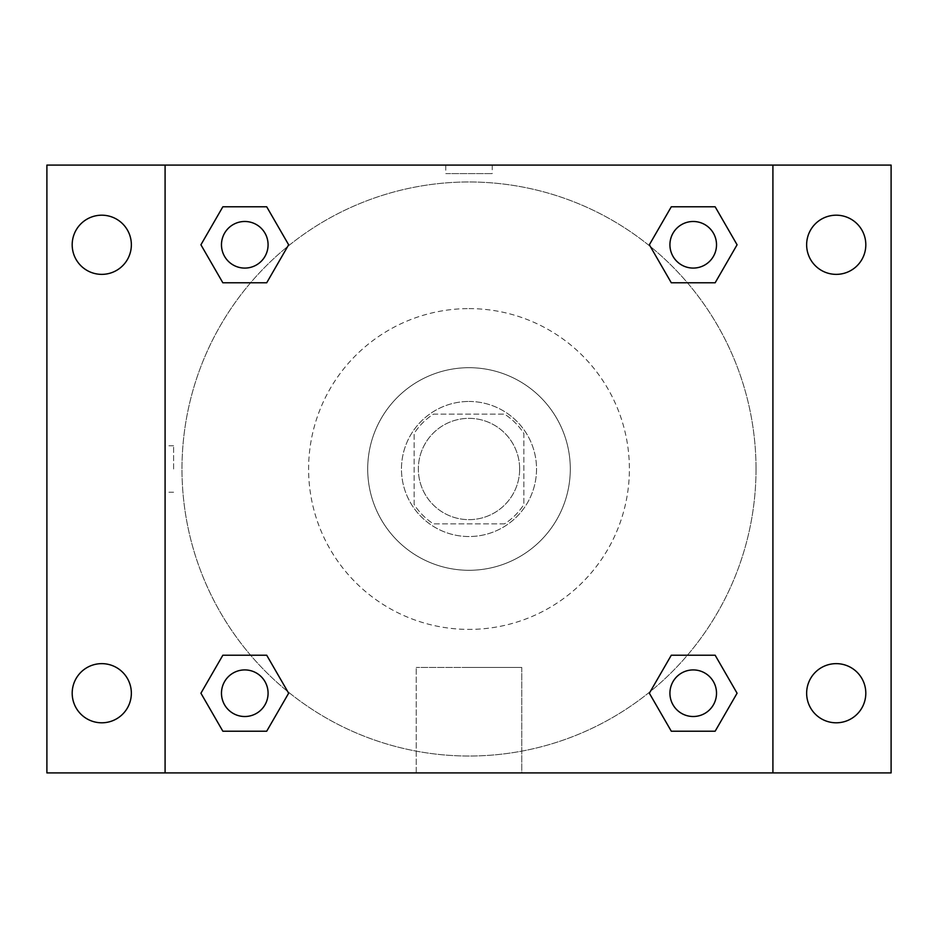 <?xml version="1.0" encoding="UTF-8"?>
<svg xmlns="http://www.w3.org/2000/svg" width="938" height="938" viewBox="0 0 938 938"><rect width="100%" height="100%" fill="white"/><g stroke="black" fill="none" stroke-linecap="round" stroke-linejoin="round"><path stroke-width="0.7" stroke-dasharray="4.69 3.52" d="M519.652 469A50.652 50.652 0 0 0 443.674 425.137A50.652 50.652 0 0 0 443.674 512.863A50.652 50.652 0 0 0 519.652 469A50.652 50.652 0 0 0 443.674 425.137A50.652 50.652 0 0 0 443.674 512.863A50.652 50.652 0 0 0 519.652 469M504.538 523.873L433.462 523.873A65.379 65.379 0 0 1 414.127 504.538L414.127 433.462A65.379 65.379 0 0 1 433.462 414.127L504.538 414.127A65.379 65.379 0 0 1 523.873 433.462L523.873 504.538A65.379 65.379 0 0 1 504.538 523.873L433.462 523.873A65.379 65.379 0 0 1 414.127 504.538L414.127 433.462A65.379 65.379 0 0 1 433.462 414.127L504.538 414.127A65.379 65.379 0 0 1 523.873 433.462L523.873 504.538A65.379 65.379 0 0 1 504.538 523.873M469 401.464A67.536 67.536 0 0 1 527.484 502.768A67.536 67.536 0 0 1 410.516 502.768A67.536 67.536 0 0 1 469 401.464A67.536 67.536 0 0 0 401.464 469A67.536 67.536 0 0 0 469 536.536A67.536 67.536 0 0 0 536.536 469A67.536 67.536 0 0 0 469 401.464M469 367.696A101.304 101.304 0 0 1 556.726 519.652A101.304 101.304 0 0 1 381.274 519.652A101.304 101.304 0 0 1 469 367.696A101.304 101.304 0 0 1 556.726 519.652A101.304 101.304 0 0 1 381.274 519.652A101.304 101.304 0 0 1 469 367.696M469 308.602A160.398 160.398 0 0 1 607.906 549.199A160.398 160.398 0 0 1 330.094 549.199A160.398 160.398 0 0 1 469 308.602A160.398 160.398 0 0 0 308.602 469A160.398 160.398 0 0 0 469 629.398A160.398 160.398 0 0 0 629.398 469A160.398 160.398 0 0 0 469 308.602M101.773 722.799A29.582 29.582 0 0 0 127.392 678.432A29.582 29.582 0 0 0 76.154 678.432A29.582 29.582 0 0 0 101.773 722.799M836.227 722.799A29.582 29.582 0 0 0 861.846 678.432A29.582 29.582 0 0 0 810.608 678.432A29.582 29.582 0 0 0 836.227 722.799M836.227 274.365A29.582 29.582 0 0 0 861.846 229.986A29.582 29.582 0 0 0 810.608 229.986A29.582 29.582 0 0 0 836.227 274.365M101.773 274.365A29.582 29.582 0 0 0 127.392 229.986A29.582 29.582 0 0 0 76.154 229.986A29.582 29.582 0 0 0 101.773 274.365M46.9 165.088L891.1 165.088L891.1 772.912L46.9 772.912L46.9 165.088M772.912 772.912L165.088 772.912L165.088 165.088L772.912 165.088L772.912 772.912L165.088 772.912M469 772.912L521.763 772.912L469 772.912M469 667.422L521.763 667.422L469 667.422M445.785 165.088L492.216 165.088L445.785 165.088L492.216 165.088L445.785 165.088L492.216 165.1L445.785 165.088L445.785 173.6L492.216 173.6L445.785 173.6M891.1 469L891.1 445.785L891.088 469M46.9 469L46.9 445.785L46.912 469M244.783 716.515A23.298 23.298 0 0 0 268.08 693.217A23.298 23.298 0 0 0 244.783 669.92A23.298 23.298 0 0 0 221.485 693.217A23.298 23.298 0 0 0 244.783 716.515M693.217 268.08A23.298 23.298 0 0 0 716.515 244.783A23.298 23.298 0 0 0 693.217 221.485A23.298 23.298 0 0 0 669.92 244.783A23.298 23.298 0 0 0 693.217 268.08M268.08 244.783A23.298 23.298 0 0 0 233.128 224.604A23.298 23.298 0 0 0 233.128 264.962A23.298 23.298 0 0 0 268.08 244.783A23.298 23.298 0 0 0 233.128 224.604A23.298 23.298 0 0 0 233.128 264.962A23.298 23.298 0 0 0 268.08 244.783A23.298 23.298 0 0 0 233.128 224.604A23.298 23.298 0 0 0 233.128 264.962A23.298 23.298 0 0 0 268.08 244.783M693.217 716.515A23.298 23.298 0 0 0 716.515 693.217A23.298 23.298 0 0 0 693.217 669.92A23.298 23.298 0 0 0 669.92 693.217A23.298 23.298 0 0 0 693.217 716.515M756.028 469A287.028 287.028 0 0 0 325.486 220.43A287.028 287.028 0 0 0 325.486 717.57A287.028 287.028 0 0 0 756.028 469A287.028 287.028 0 0 0 325.486 220.43A287.028 287.028 0 0 0 325.486 717.57A287.028 287.028 0 0 0 756.028 469M669.92 693.217A23.298 23.298 0 0 1 704.872 673.038A23.298 23.298 0 0 1 704.872 713.396A23.298 23.298 0 0 1 669.92 693.217M716.515 244.783A23.298 23.298 0 0 0 681.574 224.604A23.298 23.298 0 0 0 681.574 264.962A23.298 23.298 0 0 0 716.515 244.783A23.298 23.298 0 0 0 681.574 224.604A23.298 23.298 0 0 0 681.574 264.962A23.298 23.298 0 0 0 716.515 244.783M268.08 693.217A23.298 23.298 0 0 0 233.128 673.038A23.298 23.298 0 0 0 233.128 713.396A23.298 23.298 0 0 0 268.08 693.217A23.298 23.298 0 0 0 233.128 673.038A23.298 23.298 0 0 0 233.128 713.396A23.298 23.298 0 0 0 268.08 693.217M165.088 165.088L772.912 165.088M222.845 731.206L200.92 693.217L222.845 655.228L200.92 693.217L222.845 731.206M266.709 655.228L288.646 693.217L266.709 731.206L288.646 693.217L266.709 655.228M671.291 282.772L649.354 244.783L671.291 206.794L649.354 244.783L671.291 282.772M715.155 206.794L737.08 244.783L715.155 282.772L737.08 244.783L715.155 206.794M222.845 282.772L200.92 244.783L222.845 206.794L200.92 244.783L222.845 282.772M266.709 206.794L288.646 244.783L266.709 282.772L288.646 244.783L266.709 206.794M671.291 731.206L649.354 693.217L671.291 655.228L649.354 693.217L671.291 731.206M715.155 655.228L737.08 693.217L715.155 731.206L737.08 693.217L715.155 655.228M521.763 772.912L416.238 772.912L521.763 772.912L521.763 667.422L416.238 667.422L521.763 667.422L521.763 772.912M165.088 469L165.088 445.785L165.088 469M772.912 469L772.912 445.785L772.9 469M173.6 469L173.6 445.785L173.6 469M492.216 165.1L492.216 173.6M716.515 693.217A23.298 23.298 0 0 0 681.574 673.038A23.298 23.298 0 0 0 681.574 713.396A23.298 23.298 0 0 0 716.515 693.217M416.238 772.912L416.238 667.422L416.238 772.912M173.6 445.785L165.088 445.785M173.6 492.216L165.088 492.216"/><path stroke-width="1.41" d="M101.773 722.799A29.582 29.582 0 0 0 127.392 678.432A29.582 29.582 0 0 0 76.154 678.432A29.582 29.582 0 0 0 101.773 722.799M836.227 722.799A29.582 29.582 0 0 0 861.846 678.432A29.582 29.582 0 0 0 810.608 678.432A29.582 29.582 0 0 0 836.227 722.799M836.227 274.365A29.582 29.582 0 0 0 861.846 229.986A29.582 29.582 0 0 0 810.608 229.986A29.582 29.582 0 0 0 836.227 274.365M101.773 274.365A29.582 29.582 0 0 0 127.392 229.986A29.582 29.582 0 0 0 76.154 229.986A29.582 29.582 0 0 0 101.773 274.365M891.1 772.912L46.9 772.912L46.9 165.088L891.1 165.088L891.1 772.912M222.845 655.228L266.709 655.228L288.646 693.217L266.709 731.206L222.845 731.206L200.92 693.217L222.845 655.228L266.709 655.228L222.845 655.228M671.291 206.794L715.155 206.794L737.08 244.783L715.155 282.772L671.291 282.772L649.354 244.783L671.291 206.794L715.155 206.794L671.291 206.794M165.088 772.912L165.088 165.088M772.912 165.088L772.912 772.912M222.845 206.794L266.709 206.794L288.646 244.783L266.709 282.772L222.845 282.772L200.92 244.783L222.845 206.794L266.709 206.794L222.845 206.794M671.291 655.228L715.155 655.228L737.08 693.217L715.155 731.206L671.291 731.206L649.354 693.217L671.291 655.228L715.155 655.228L671.291 655.228M715.155 731.206L671.291 731.206L715.155 731.206M716.515 693.217A23.298 23.298 0 0 0 681.574 673.038A23.298 23.298 0 0 0 681.574 713.396A23.298 23.298 0 0 0 716.515 693.217M266.709 731.206L222.845 731.206L266.709 731.206M268.08 693.217A23.298 23.298 0 0 0 233.128 673.038A23.298 23.298 0 0 0 233.128 713.396A23.298 23.298 0 0 0 268.08 693.217M715.155 282.772L671.291 282.772L715.155 282.772M716.515 244.783A23.298 23.298 0 0 0 681.574 224.604A23.298 23.298 0 0 0 681.574 264.962A23.298 23.298 0 0 0 716.515 244.783M266.709 282.772L222.845 282.772L266.709 282.772M268.08 244.783A23.298 23.298 0 0 0 233.128 224.604A23.298 23.298 0 0 0 233.128 264.962A23.298 23.298 0 0 0 268.08 244.783"/></g></svg>
